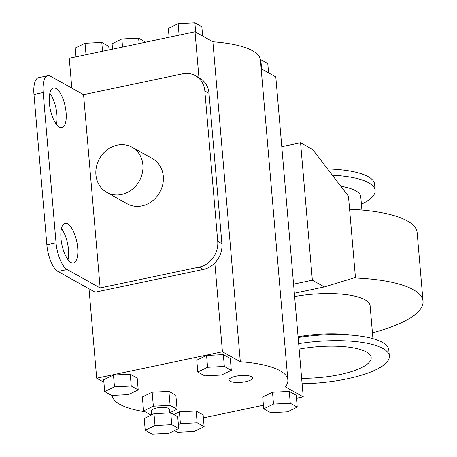 <?xml version="1.0" encoding="UTF-8"?>
<svg xmlns="http://www.w3.org/2000/svg" width="457" height="457" viewBox="0 0 457 457"><rect width="100%" height="100%" fill="white"/><g stroke="black" fill="none" stroke-linecap="round" stroke-linejoin="round"><path stroke-width="0.69" d="M348.474 196.276L355.432 277.433L324.419 286.916L312.348 280.175L300.563 142.744L312.634 149.485L348.474 196.276M281.78 146.697L300.563 142.744M312.348 280.175L293.565 284.128M294.342 293.24L324.419 286.916M353.872 277.913A110.268 31.722 -4.9 0 1 423.028 301.254A110.268 31.722 -4.9 0 1 372.432 332.822M423.028 301.254L417.138 232.539A110.268 31.722 175.1 0 0 349.588 209.26M301.637 378.287A53.783 15.469 175.1 0 0 371.17 357.62A53.783 15.469 175.1 0 0 299.129 349.085M372.935 338.654L370.113 305.796A57.159 16.441 175.1 0 0 294.628 296.53M302.1 383.726A72.012 20.714 175.1 0 0 389.33 356.06L388.804 349.942A72.012 20.714 175.1 0 0 356.117 335.587L347.623 334.655A57.159 16.441 175.1 0 0 298.078 336.792M356.117 335.587A72.012 20.714 175.1 0 0 298.141 337.529M389.33 356.06A72.012 20.714 175.1 0 0 298.667 343.647M340.791 186.245A57.159 16.441 -4.9 0 1 355.677 190.798A57.159 16.441 -4.9 0 1 360.773 196.818L361.904 210.049M332.37 175.248A72.012 20.714 -4.9 0 1 368.708 182.806A72.012 20.714 -4.9 0 1 375.128 190.392A72.012 20.714 -4.9 0 1 361.407 204.216M327.555 168.964A72.012 20.714 -4.9 0 1 368.188 176.682A72.012 20.714 -4.9 0 1 374.603 184.274L375.128 190.392M112.548 49.156L112.085 43.735L121.87 38.999L122.562 47.054M121.87 38.999L138.625 38.154L145.606 42.204M138.625 38.154L139.088 43.575M102.545 51.264L101.785 42.427L108.755 46.317L109.063 49.893M76.005 56.845L75.245 48.008L85.031 43.272L101.785 42.427M86.013 54.737L85.031 43.272M261.61 68.99L260.81 59.65L267.779 63.54L268.579 72.874M260.376 59.673L260.81 59.65M202.651 36.08L201.851 26.74L194.882 22.85L178.127 23.695L168.342 28.431L169.096 37.263M179.11 35.16L178.127 23.695M195.682 32.19L194.882 22.85M230.065 381.212A11.813 3.399 -4.9 0 1 229.014 379.967A11.813 3.399 -4.9 0 1 240.496 375.568A11.813 3.399 -4.9 0 1 252.555 377.945A11.813 3.399 -4.9 0 1 243.421 382.069A11.813 3.399 -4.9 0 1 230.065 381.212M151.684 414.767L150.536 414.825L143.567 410.934L142.367 396.973L152.152 392.237L168.907 391.392L175.876 395.282L177.076 409.244L169.593 412.865M143.567 410.934L153.352 406.199L170.107 405.353L177.076 409.244M152.152 392.237L153.352 406.199M168.907 391.392L170.107 405.353M169.598 412.928L169.29 409.318A9.003 2.588 175.1 0 0 168.484 408.369A9.003 2.588 175.1 0 0 158.311 407.713A9.003 2.588 175.1 0 0 151.353 410.854L151.69 414.83M153.992 413.716L144.206 418.452L145.223 430.26L155.009 425.524L153.992 413.716L170.752 412.865L177.722 416.755L178.733 428.569L168.947 433.305L152.192 434.15L145.223 430.26M155.009 425.524L171.763 424.679L170.752 412.865M171.763 424.679L178.733 428.569M131.239 386.005L138.208 389.895L128.423 394.631L111.668 395.482L104.699 391.592L114.484 386.856L131.239 386.005L130.228 374.197L137.197 378.088L138.208 389.895M114.484 386.856L113.473 375.043L103.688 379.778L104.699 391.592M113.473 375.043L130.228 374.197M173.78 414.562L179.401 411.843L196.156 410.997L197.167 422.805L204.136 426.695L194.351 431.431L177.596 432.276L174.563 430.585M196.156 410.997L203.125 414.887L204.136 426.695M178.396 424.627L180.412 423.65L197.167 422.805M179.401 411.843L180.412 423.65M290.264 403.228L297.233 407.118L287.447 411.854L270.693 412.7L263.723 408.809L273.509 404.074L290.264 403.228L289.252 391.415L296.222 395.305L297.233 407.118M273.509 404.074L272.498 392.26L262.712 396.996L263.723 408.809M272.498 392.26L289.252 391.415M231.305 370.319L221.519 375.054L204.765 375.9L197.795 372.009L207.581 367.274L224.336 366.428L231.305 370.319L230.294 358.511L223.324 354.621L224.336 366.428M207.581 367.274L206.57 355.466L196.784 360.202L197.795 372.009M206.57 355.466L223.324 354.621M47.814 75.725L38.622 77.656A22.502 8.437 78.1 0 0 33.972 94.496L43.158 92.565A22.502 8.437 -101.9 0 1 47.814 75.725A22.502 8.437 -101.9 0 1 50.601 76.273L83.568 94.673L182.583 73.845A22.502 19.834 119.2 0 1 195.39 75.668A22.502 19.834 119.2 0 1 204.839 91.029L209.02 93.359A22.502 19.834 -60.8 0 0 199.572 78.004L195.39 75.668M95.125 292.2L57.982 271.469L67.173 269.533L100.134 287.933L199.149 267.111L203.331 269.441L95.125 292.2M67.173 269.533A22.502 8.437 -101.9 0 1 56.045 242.878L46.86 244.809A22.502 8.437 78.1 0 0 57.982 271.469M46.86 244.809L33.972 94.496M56.411 124.395A20.251 7.592 78.1 0 0 56.902 114.45A20.251 7.592 78.1 0 0 49.859 93.239M68.013 259.679A20.251 7.592 78.1 0 0 68.499 249.733A20.251 7.592 78.1 0 0 61.461 228.523M203.331 269.441A22.502 19.834 119.2 0 0 214.83 262.969A22.502 19.834 -60.8 0 0 221.902 243.672L209.02 93.359M221.902 243.672L217.726 241.342A22.502 19.834 119.2 0 1 199.149 267.111M217.726 241.342L204.839 91.029M100.134 287.933L83.568 94.673M132.01 147.211L152.438 158.613A25.878 22.81 119.2 0 1 163.303 176.276A25.878 22.81 119.2 0 1 152.112 201.177A25.878 22.81 119.2 0 1 127.217 203.811L106.784 192.408A25.878 22.81 119.2 0 1 99.483 158.693A25.878 22.81 119.2 0 1 132.01 147.211A25.878 22.81 119.2 0 1 142.875 164.874A25.878 22.81 119.2 0 1 131.685 189.775A25.878 22.81 119.2 0 1 106.784 192.408M56.045 242.878L43.158 92.565M66.088 112.519A20.251 7.592 -101.9 0 1 61.901 127.674A20.251 7.592 -101.9 0 1 50.299 109.417A20.251 7.592 -101.9 0 1 53.56 88.035A20.251 7.592 -101.9 0 1 66.088 112.519M77.684 247.803A20.251 7.592 -101.9 0 1 73.497 262.958A20.251 7.592 -101.9 0 1 61.901 244.701A20.251 7.592 -101.9 0 1 65.162 223.319A20.251 7.592 -101.9 0 1 77.684 247.803M287.847 380.007L260.416 60.05A88.212 25.375 175.1 0 0 212.888 41.793L240.319 361.75A88.212 25.375 -4.9 0 1 287.847 380.007A88.212 25.375 -4.9 0 1 285.351 386.885L303.225 396.865L296.479 398.281M261.164 68.739L275.8 76.907L303.225 396.865M263.421 405.233L203.382 417.864M214.83 262.969L222.445 351.776L240.319 361.75M212.888 41.793L195.013 31.813L198.944 77.65M195.013 31.813L69.253 58.262L71.812 88.11M145.006 411.74A88.212 25.375 -4.9 0 1 112.108 395.459M103.899 382.252L96.684 378.219L222.445 351.776M89.012 288.79L96.684 378.219"/></g></svg>
